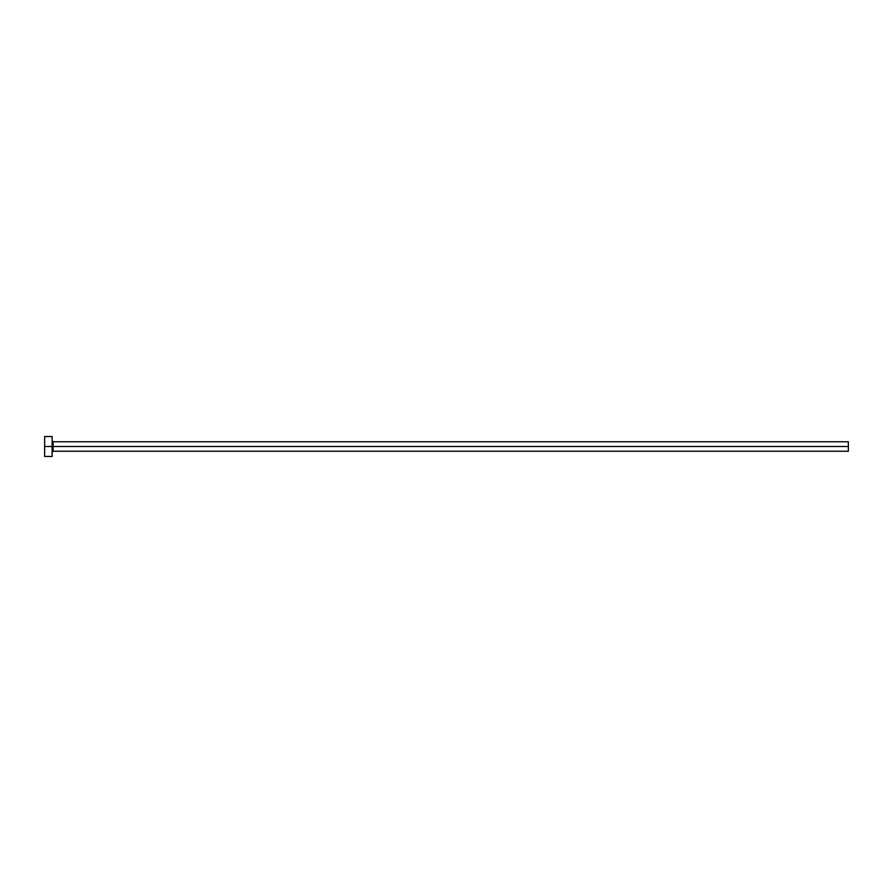 <?xml version="1.0" encoding="UTF-8"?>
<svg xmlns="http://www.w3.org/2000/svg" width="893" height="893" viewBox="0 0 893 893"><rect width="100%" height="100%" fill="white"/><g stroke="black" fill="none" stroke-linecap="round" stroke-linejoin="round"><path stroke-width="1.34" d="M44.65 456.457L44.65 436.543L44.65 446.5L848.35 446.5L848.35 451.233L848.35 446.5L53.111 446.5L53.111 441.767L53.111 446.5L44.65 446.5L44.65 456.457L52.118 456.457L52.118 436.543L52.118 456.457M52.118 452.226L53.111 451.233L53.111 446.5L53.111 451.233L848.35 451.233M848.35 446.5L848.35 441.767L848.35 446.5M848.35 441.767L53.111 441.767L52.118 440.774M44.65 436.543L52.118 436.543"/></g></svg>

